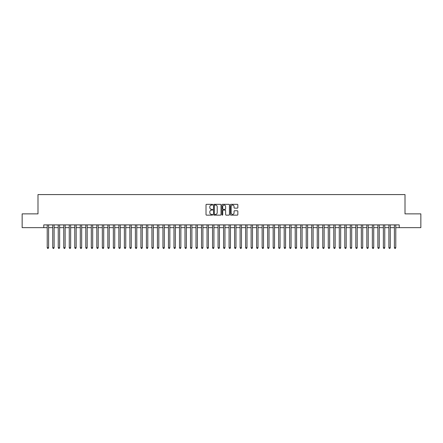 <?xml version="1.0" encoding="UTF-8"?>
<svg xmlns="http://www.w3.org/2000/svg" width="443" height="443" viewBox="0 0 443 443"><rect width="100%" height="100%" fill="white"/><g stroke="black" fill="none" stroke-linecap="round" stroke-linejoin="round"><path stroke-width="0.66" d="M212.684 204.705A0.377 0.377 0 0 0 212.302 204.328L206.56 204.328A0.543 0.543 0 0 0 206.017 204.865L206.017 214.6A0.543 0.543 0 0 0 206.56 215.143L212.302 215.143A0.377 0.377 0 0 0 212.684 214.766A0.377 0.377 0 0 0 212.302 214.384L211.56 214.384A1.733 1.733 0 0 1 209.832 212.657L209.832 211.843A1.733 1.733 0 0 1 211.56 210.115L212.302 210.115A0.377 0.377 0 0 0 212.684 209.733A0.377 0.377 0 0 0 212.302 209.356L211.56 209.356A1.733 1.733 0 0 1 209.832 207.623L209.832 206.815A1.733 1.733 0 0 1 211.56 205.081L212.302 205.081A0.377 0.377 0 0 0 212.684 204.705M237.31 208.138A0.543 0.543 0 0 0 237.847 207.595L237.847 204.865A0.543 0.543 0 0 0 237.31 204.328L230.925 204.328A0.543 0.543 0 0 0 230.382 204.865L230.382 214.6A0.543 0.543 0 0 0 230.925 215.143L237.31 215.143A0.543 0.543 0 0 0 237.847 214.6L237.847 211.305A0.543 0.543 0 0 0 237.31 210.763L234.574 210.763A0.543 0.543 0 0 0 234.037 211.305L234.037 212.939A1.445 1.445 0 0 1 232.586 214.384A1.445 1.445 0 0 1 231.141 212.939L231.141 206.532A1.445 1.445 0 0 1 232.586 205.081A1.445 1.445 0 0 1 234.037 206.532L234.037 207.595A0.543 0.543 0 0 0 234.574 208.138L237.31 208.138M43.779 227.647L22.15 227.647L22.15 213.869L37.993 213.869L37.993 194.582L405.007 194.582L405.007 213.869L420.85 213.869L420.85 227.647L399.221 227.647L399.221 224.889L43.779 224.889L43.779 227.647L47.224 227.647M221.029 204.865A0.543 0.543 0 0 0 220.487 204.328L214.102 204.328A0.543 0.543 0 0 0 213.565 204.865L213.565 214.6A0.543 0.543 0 0 0 214.102 215.143L220.487 215.143A0.543 0.543 0 0 0 221.029 214.6L221.029 204.865M222.513 204.328L228.898 204.328A0.543 0.543 0 0 1 229.435 204.865L229.435 214.6A0.543 0.543 0 0 1 228.898 215.143L226.168 215.143A0.543 0.543 0 0 1 225.625 214.6L225.625 210.652A0.543 0.543 0 0 0 225.083 210.115L223.272 210.115A0.543 0.543 0 0 0 222.729 210.652L222.729 214.766A0.377 0.377 0 0 1 222.353 215.143A0.377 0.377 0 0 1 221.971 214.766L221.971 204.865A0.543 0.543 0 0 1 222.513 204.328M48.603 227.647L52.734 227.647M54.112 227.647L58.243 227.647M59.622 227.647L63.753 227.647M65.132 227.647L69.269 227.647M70.642 227.647L74.778 227.647M76.157 227.647L80.288 227.647M81.667 227.647L85.798 227.647M87.177 227.647L91.308 227.647M92.687 227.647L96.818 227.647M98.196 227.647L102.333 227.647M103.706 227.647L107.843 227.647M109.222 227.647L113.353 227.647M114.731 227.647L118.862 227.647M120.241 227.647L124.372 227.647M125.751 227.647L129.882 227.647M131.261 227.647L135.397 227.647M136.771 227.647L140.907 227.647M142.286 227.647L146.417 227.647M147.796 227.647L151.927 227.647M153.306 227.647L157.437 227.647M158.815 227.647L162.946 227.647M164.325 227.647L168.462 227.647M169.835 227.647L173.972 227.647M175.35 227.647L179.481 227.647M180.86 227.647L184.991 227.647M186.37 227.647L190.501 227.647M191.88 227.647L196.011 227.647M197.39 227.647L201.526 227.647M202.9 227.647L207.036 227.647M208.409 227.647L212.546 227.647M213.925 227.647L218.056 227.647M219.435 227.647L223.565 227.647M224.944 227.647L229.075 227.647M230.454 227.647L234.591 227.647M235.964 227.647L240.1 227.647M241.474 227.647L245.61 227.647M246.989 227.647L251.12 227.647M252.499 227.647L256.63 227.647M258.009 227.647L262.14 227.647M263.519 227.647L267.65 227.647M269.028 227.647L273.165 227.647M274.538 227.647L278.675 227.647M280.054 227.647L284.185 227.647M285.563 227.647L289.694 227.647M291.073 227.647L295.204 227.647M296.583 227.647L300.714 227.647M302.093 227.647L306.229 227.647M307.603 227.647L311.739 227.647M313.118 227.647L317.249 227.647M318.628 227.647L322.759 227.647M324.138 227.647L328.269 227.647M329.647 227.647L333.778 227.647M335.157 227.647L339.294 227.647M340.667 227.647L344.804 227.647M346.182 227.647L350.313 227.647M351.692 227.647L355.823 227.647M357.202 227.647L361.333 227.647M362.712 227.647L366.843 227.647M368.222 227.647L372.358 227.647M373.731 227.647L377.868 227.647M379.247 227.647L383.378 227.647M384.757 227.647L388.888 227.647M390.266 227.647L394.397 227.647M395.776 227.647L399.221 227.647M214.7 205.081A0.377 0.377 0 0 0 214.318 205.463L214.318 214.008A0.377 0.377 0 0 0 214.7 214.384L215.481 214.384A1.733 1.733 0 0 0 217.214 212.657L217.214 206.815A1.733 1.733 0 0 0 215.481 205.081L214.7 205.081M225.625 206.554A1.445 1.445 0 0 0 224.18 205.109A1.445 1.445 0 0 0 222.729 206.554L222.729 208.814A0.543 0.543 0 0 0 223.272 209.356L225.083 209.356A0.543 0.543 0 0 0 225.625 208.814L225.625 206.554M48.603 224.889L48.603 247.703L47.224 247.703L47.224 224.889M48.603 247.703L48.187 248.418L47.639 248.418L47.224 247.703M54.112 224.889L54.112 247.703L52.734 247.703L52.734 224.889M54.112 247.703L53.697 248.418L53.149 248.418L52.734 247.703M59.622 224.889L59.622 247.703L58.243 247.703L58.243 224.889M59.622 247.703L59.207 248.418L58.659 248.418L58.243 247.703M65.132 224.889L65.132 247.703L63.753 247.703L63.753 224.889M65.132 247.703L64.722 248.418L64.169 248.418L63.753 247.703M70.642 224.889L70.642 247.703L69.269 247.703L69.269 224.889M70.642 247.703L70.232 248.418L69.678 248.418L69.269 247.703M76.157 224.889L76.157 247.703L74.778 247.703L74.778 224.889M76.157 247.703L75.742 248.418L75.188 248.418L74.778 247.703M81.667 224.889L81.667 247.703L80.288 247.703L80.288 224.889M81.667 247.703L81.252 248.418L80.704 248.418L80.288 247.703M87.177 224.889L87.177 247.703L85.798 247.703L85.798 224.889M87.177 247.703L86.762 248.418L86.213 248.418L85.798 247.703M92.687 224.889L92.687 247.703L91.308 247.703L91.308 224.889M92.687 247.703L92.271 248.418L91.723 248.418L91.308 247.703M98.196 224.889L98.196 247.703L96.818 247.703L96.818 224.889M98.196 247.703L97.787 248.418L97.233 248.418L96.818 247.703M103.706 224.889L103.706 247.703L102.333 247.703L102.333 224.889M103.706 247.703L103.297 248.418L102.743 248.418L102.333 247.703M109.222 224.889L109.222 247.703L107.843 247.703L107.843 224.889M109.222 247.703L108.806 248.418L108.253 248.418L107.843 247.703M114.731 224.889L114.731 247.703L113.353 247.703L113.353 224.889M114.731 247.703L114.316 248.418L113.768 248.418L113.353 247.703M120.241 224.889L120.241 247.703L118.862 247.703L118.862 224.889M120.241 247.703L119.826 248.418L119.278 248.418L118.862 247.703M125.751 224.889L125.751 247.703L124.372 247.703L124.372 224.889M125.751 247.703L125.336 248.418L124.788 248.418L124.372 247.703M131.261 224.889L131.261 247.703L129.882 247.703L129.882 224.889M131.261 247.703L130.851 248.418L130.297 248.418L129.882 247.703M136.771 224.889L136.771 247.703L135.397 247.703L135.397 224.889M136.771 247.703L136.361 248.418L135.807 248.418L135.397 247.703M142.286 224.889L142.286 247.703L140.907 247.703L140.907 224.889M142.286 247.703L141.871 248.418L141.317 248.418L140.907 247.703M147.796 224.889L147.796 247.703L146.417 247.703L146.417 224.889M147.796 247.703L147.381 248.418L146.832 248.418L146.417 247.703M153.306 224.889L153.306 247.703L151.927 247.703L151.927 224.889M153.306 247.703L152.89 248.418L152.342 248.418L151.927 247.703M158.815 224.889L158.815 247.703L157.437 247.703L157.437 224.889M158.815 247.703L158.4 248.418L157.852 248.418L157.437 247.703M164.325 224.889L164.325 247.703L162.946 247.703L162.946 224.889M164.325 247.703L163.916 248.418L163.362 248.418L162.946 247.703M169.835 224.889L169.835 247.703L168.462 247.703L168.462 224.889M169.835 247.703L169.425 248.418L168.872 248.418L168.462 247.703M175.35 224.889L175.35 247.703L173.972 247.703L173.972 224.889M175.35 247.703L174.935 248.418L174.381 248.418L173.972 247.703M180.86 224.889L180.86 247.703L179.481 247.703L179.481 224.889M180.86 247.703L180.445 248.418L179.897 248.418L179.481 247.703M186.37 224.889L186.37 247.703L184.991 247.703L184.991 224.889M186.37 247.703L185.955 248.418L185.407 248.418L184.991 247.703M191.88 224.889L191.88 247.703L190.501 247.703L190.501 224.889M191.88 247.703L191.465 248.418L190.916 248.418L190.501 247.703M197.39 224.889L197.39 247.703L196.011 247.703L196.011 224.889M197.39 247.703L196.98 248.418L196.426 248.418L196.011 247.703M202.9 224.889L202.9 247.703L201.526 247.703L201.526 224.889M202.9 247.703L202.49 248.418L201.936 248.418L201.526 247.703M208.409 224.889L208.409 247.703L207.036 247.703L207.036 224.889M208.409 247.703L208 248.418L207.446 248.418L207.036 247.703M213.925 224.889L213.925 247.703L212.546 247.703L212.546 224.889M213.925 247.703L213.509 248.418L212.956 248.418L212.546 247.703M219.435 224.889L219.435 247.703L218.056 247.703L218.056 224.889M219.435 247.703L219.019 248.418L218.471 248.418L218.056 247.703M224.944 224.889L224.944 247.703L223.565 247.703L223.565 224.889M224.944 247.703L224.529 248.418L223.981 248.418L223.565 247.703M230.454 224.889L230.454 247.703L229.075 247.703L229.075 224.889M230.454 247.703L230.044 248.418L229.491 248.418L229.075 247.703M235.964 224.889L235.964 247.703L234.591 247.703L234.591 224.889M235.964 247.703L235.554 248.418L235 248.418L234.591 247.703M241.474 224.889L241.474 247.703L240.1 247.703L240.1 224.889M241.474 247.703L241.064 248.418L240.51 248.418L240.1 247.703M246.989 224.889L246.989 247.703L245.61 247.703L245.61 224.889M246.989 247.703L246.574 248.418L246.02 248.418L245.61 247.703M252.499 224.889L252.499 247.703L251.12 247.703L251.12 224.889M252.499 247.703L252.084 248.418L251.535 248.418L251.12 247.703M258.009 224.889L258.009 247.703L256.63 247.703L256.63 224.889M258.009 247.703L257.593 248.418L257.045 248.418L256.63 247.703M263.519 224.889L263.519 247.703L262.14 247.703L262.14 224.889M263.519 247.703L263.103 248.418L262.555 248.418L262.14 247.703M269.028 224.889L269.028 247.703L267.65 247.703L267.65 224.889M269.028 247.703L268.619 248.418L268.065 248.418L267.65 247.703M274.538 224.889L274.538 247.703L273.165 247.703L273.165 224.889M274.538 247.703L274.128 248.418L273.575 248.418L273.165 247.703M280.054 224.889L280.054 247.703L278.675 247.703L278.675 224.889M280.054 247.703L279.638 248.418L279.084 248.418L278.675 247.703M285.563 224.889L285.563 247.703L284.185 247.703L284.185 224.889M285.563 247.703L285.148 248.418L284.6 248.418L284.185 247.703M291.073 224.889L291.073 247.703L289.694 247.703L289.694 224.889M291.073 247.703L290.658 248.418L290.11 248.418L289.694 247.703M296.583 224.889L296.583 247.703L295.204 247.703L295.204 224.889M296.583 247.703L296.168 248.418L295.619 248.418L295.204 247.703M302.093 224.889L302.093 247.703L300.714 247.703L300.714 224.889M302.093 247.703L301.683 248.418L301.129 248.418L300.714 247.703M307.603 224.889L307.603 247.703L306.229 247.703L306.229 224.889M307.603 247.703L307.193 248.418L306.639 248.418L306.229 247.703M313.118 224.889L313.118 247.703L311.739 247.703L311.739 224.889M313.118 247.703L312.703 248.418L312.149 248.418L311.739 247.703M318.628 224.889L318.628 247.703L317.249 247.703L317.249 224.889M318.628 247.703L318.212 248.418L317.664 248.418L317.249 247.703M324.138 224.889L324.138 247.703L322.759 247.703L322.759 224.889M324.138 247.703L323.722 248.418L323.174 248.418L322.759 247.703M329.647 224.889L329.647 247.703L328.269 247.703L328.269 224.889M329.647 247.703L329.232 248.418L328.684 248.418L328.269 247.703M335.157 224.889L335.157 247.703L333.778 247.703L333.778 224.889M335.157 247.703L334.747 248.418L334.194 248.418L333.778 247.703M340.667 224.889L340.667 247.703L339.294 247.703L339.294 224.889M340.667 247.703L340.257 248.418L339.703 248.418L339.294 247.703M346.182 224.889L346.182 247.703L344.804 247.703L344.804 224.889M346.182 247.703L345.767 248.418L345.213 248.418L344.804 247.703M351.692 224.889L351.692 247.703L350.313 247.703L350.313 224.889M351.692 247.703L351.277 248.418L350.729 248.418L350.313 247.703M357.202 224.889L357.202 247.703L355.823 247.703L355.823 224.889M357.202 247.703L356.787 248.418L356.238 248.418L355.823 247.703M362.712 224.889L362.712 247.703L361.333 247.703L361.333 224.889M362.712 247.703L362.296 248.418L361.748 248.418L361.333 247.703M368.222 224.889L368.222 247.703L366.843 247.703L366.843 224.889M368.222 247.703L367.812 248.418L367.258 248.418L366.843 247.703M373.731 224.889L373.731 247.703L372.358 247.703L372.358 224.889M373.731 247.703L373.322 248.418L372.768 248.418L372.358 247.703M379.247 224.889L379.247 247.703L377.868 247.703L377.868 224.889M379.247 247.703L378.831 248.418L378.278 248.418L377.868 247.703M384.757 224.889L384.757 247.703L383.378 247.703L383.378 224.889M384.757 247.703L384.341 248.418L383.793 248.418L383.378 247.703M390.266 224.889L390.266 247.703L388.888 247.703L388.888 224.889M390.266 247.703L389.851 248.418L389.303 248.418L388.888 247.703M395.776 224.889L395.776 247.703L394.397 247.703L394.397 224.889M395.776 247.703L395.361 248.418L394.813 248.418L394.397 247.703"/></g></svg>
